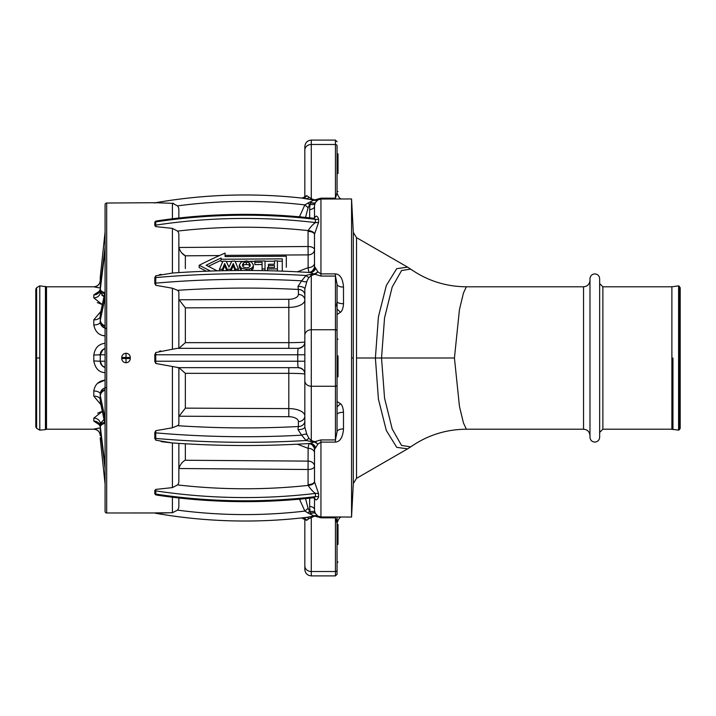 <?xml version="1.0" encoding="UTF-8"?>
<svg xmlns="http://www.w3.org/2000/svg" width="716" height="716" viewBox="0 0 716 716"><rect width="100%" height="100%" fill="white"/><g stroke="black" fill="none" stroke-linecap="round" stroke-linejoin="round"><path stroke-width="1.07" d="M45.439 286.391L45.439 429.609L46.504 429.206L46.504 286.794L39.792 285.854L36.597 287.734L35.8 289.121L35.8 426.879L36.597 428.266L36.597 358L39.792 358L39.792 430.146L36.597 428.266M36.597 287.734L36.597 358M39.792 285.854L39.792 358M100.24 393.952L100.24 393.997A6.444 2.989 -0 0 0 100.24 393.988A6.444 2.989 -0 0 0 93.796 391.017C94.897 384.528 98.656 380.894 105.073 380.124L97.689 383.257M101.224 411.691L97.644 413.186M99.336 428.07L97.278 428.347M94.342 428.92L100.24 427.98M99.837 425.116L93.796 421.089L93.796 418.135L102.334 411.414M100.893 404.656L93.796 396.127L93.796 391.017M105.073 372.678C99.014 372.374 95.255 368.463 93.796 360.954L93.796 355.046C94.942 347.878 98.701 343.966 105.073 343.322L104.697 343.367M102.8 335.428L105.073 335.876C99.014 335.455 95.255 331.821 93.796 324.983L93.796 319.873L100.893 311.344M97.242 302.564L102.334 304.586L93.796 297.865L93.796 294.911L99.837 290.884M100.24 288.02L93.796 286.794C97.707 286.409 99.855 284.261 100.24 280.35L100.24 278.3A16.11 16.11 0 0 1 100.329 276.6L105.073 231.939M102.182 365.831L100.24 361.383M101.967 365.616L103.006 366.511M93.796 360.954L100.24 361.222L100.24 354.778L99.014 354.939M101.976 350.375L105.073 348.54A6.444 6.444 0 0 0 100.24 354.778L93.796 355.046M93.796 396.127A6.444 3.455 0 0 1 100.24 399.582L100.24 393.997C100.589 390.569 102.469 388.457 105.879 387.66M100.455 422.574L100.24 423.559L104.035 419.442M99.676 424.472L99.139 424.221L100.24 426.808L100.24 423.577A6.444 5.442 -0 0 0 100.24 423.523A6.444 5.442 -0 0 0 93.796 418.135A6.444 5.442 180 0 1 94.405 418.162M100.24 426.799L100.24 423.577L100.24 426.799A6.444 5.71 0 0 0 93.796 421.089M100.24 435.552A6.444 6.435 180 0 0 100.213 434.97A6.444 6.435 -0 0 1 100.24 435.588L100.929 435.113M46.504 429.206L93.796 429.206C97.707 429.591 99.855 431.739 100.24 435.65L100.213 434.961A6.444 6.435 -0 0 0 93.796 429.144A6.444 6.435 180 0 1 95.049 429.269M104.849 348.603L105.073 348.54A6.444 6.444 0 0 0 100.24 354.778L103.032 349.471M102.182 350.169L101.582 350.849M100.544 352.809L100.267 354.205M105.879 328.34C102.469 327.552 100.589 325.44 100.24 322.003A6.444 2.989 0 0 1 100.24 322.012L100.535 323.784M101.878 326.129L105.073 328.17M93.796 319.873A6.444 3.455 -0 0 0 100.24 316.418L100.24 317.77L100.24 316.418A6.444 3.455 180 0 1 96.338 319.587M101.887 295.296L104.035 296.558L100.24 292.441L100.455 293.426M94.405 297.838A6.444 5.442 180 0 1 93.796 297.865A6.444 5.442 0 0 0 100.24 292.477A6.444 5.442 0 0 0 100.24 292.423L100.24 287.367A16.11 13.953 0 0 1 100.329 285.899L105.073 247.217M100.24 289.192L99.139 291.779L99.676 291.528A6.444 5.71 180 0 1 95.568 294.688M100.929 280.887L100.383 280.582M100.24 280.475A6.444 6.435 180 0 1 100.213 281.039A6.444 6.435 0 0 1 93.796 286.856A6.444 6.435 180 0 0 95.049 286.731M100.24 280.412A6.444 6.435 0 0 1 100.213 281.03L100.24 278.3A16.11 16.11 0 0 1 100.329 276.6L101.439 276.716M100.24 289.953L100.24 289.201A6.444 5.71 -0 0 1 93.796 294.911M104.652 293.65A6.444 3.222 -0 0 1 100.24 290.589L100.24 291.34M100.24 322.048L100.24 322.003A6.444 2.989 0 0 1 93.796 324.983M100.24 399.618L100.24 395.062A16.11 8.055 -0 0 0 100.329 395.912L105.073 418.242M100.24 394.981L100.24 395.062A16.11 8.055 180 0 0 100.329 395.912A6.444 5.549 168 0 1 105.073 390.265M100.24 289.201L100.338 285.702A6.444 3.204 7 0 0 100.329 285.899L100.329 289.121A6.444 3.204 7 0 0 104.876 292.62M100.24 316.382L100.24 315.362A16.11 8.055 -0 0 1 100.329 314.512L105.073 292.182M100.24 322.003L100.437 313.519A6.444 5.549 12 0 0 100.437 313.519A6.444 5.549 12 0 0 100.329 314.512L100.329 320.088A6.444 5.549 12 0 0 105.073 325.735M100.24 361.303L100.24 361.222A6.444 6.444 0 0 0 105.073 367.46A6.444 6.444 0 0 1 100.24 361.222L100.329 354.778L105.073 354.778M101.251 437.7L100.24 437.7A16.11 16.11 0 0 0 100.329 439.4L105.073 484.061M100.329 439.4A16.11 16.11 0 0 1 100.24 437.7A16.11 16.11 0 0 0 100.329 439.4L101.439 439.284M105.073 204.633L105.073 511.367A1.62 1.62 0 0 0 106.684 512.978L106.684 203.022A1.62 1.62 0 0 0 105.073 204.633M173.603 203.389L155.748 202.709L106.684 203.022M154.808 512.969L106.684 512.978M121.756 357.49A4.242 4.242 -138.5 0 1 126.016 353.292L126.016 357.49L121.756 357.49L121.756 358.51A4.233 4.233 132.9 0 0 126.016 362.708A4.242 4.242 41.5 0 0 130.276 358.51L121.756 358.51M130.276 358.51L130.276 357.49A4.233 4.233 -47.1 0 0 126.016 353.292M130.276 357.49L126.016 357.49L126.016 362.708M155.748 221.647L156.285 221.02M154.763 225.433L154.763 225.424A72.755 32.122 -31.5 0 0 154.763 222.202A3.222 2.792 -0 0 1 155.748 221.906A519.574 449.961 0 0 1 315.47 219.356A86.26 42.736 9 0 0 315.47 222.578C313.286 223.938 310.825 226.605 308.095 230.588L308.059 231.402A6.444 3.222 180 0 1 314.503 234.615L314.503 234.624A6.444 3.222 180 0 1 314.503 234.624L314.503 266.2A15.743 4.967 -17.3 0 0 314.503 266.236A15.743 4.967 -17.3 0 0 315.022 267.462A11.188 1.763 68 0 1 315.675 268.231L317.823 271.803A6.48 4.341 -58.6 0 1 314.7 274.317L311.281 275.508L309.043 277.522A25.552 18.294 10.9 0 0 306.824 281.648L304.837 288.951L304.837 427.067L306.824 434.352L309.043 438.478L311.281 440.492L314.7 441.691A6.453 4.314 -121.4 0 1 317.823 444.197L315.675 447.769A11.25 1.79 111.8 0 1 315.022 448.538A15.68 4.949 -162.9 0 0 314.503 449.764A15.68 4.949 -162.9 0 0 314.503 449.8L314.521 481.814L318.647 493.798A136.81 58.327 144.7 0 0 318.647 496.904C317.072 500.475 315.702 500.797 314.521 497.871M155.748 277.128A6.426 0.474 -92.4 0 0 155.748 277.566A6.453 0.474 -92.4 0 1 155.784 275.812L156.115 275.678M159.328 274.729L161.073 274.371M161.136 441.638L172.413 442.953L155.784 440.188A6.426 0.474 -87.6 0 1 155.748 438.434L155.748 432.858A6.453 0.474 -87.6 0 1 155.784 430.692L172.413 427.774L177.55 425.689A6.48 3.24 0 0 0 178.857 423.738L178.857 367.666L155.784 363.477A6.426 0.546 -90 0 1 155.748 361.222L155.748 354.778A6.453 0.546 -90 0 1 155.784 352.523L156.016 352.406M159.525 351.189L160.724 350.894M155.784 494.872L155.784 489.395L154.763 490.576A72.755 32.122 -148.5 0 1 154.763 493.798L155.784 494.872L158.129 495.311L155.694 494.846M178.857 469.096L178.893 468.515L308.059 469.49L308.095 485.412C310.842 489.395 313.295 492.071 315.47 493.422A86.314 42.754 171 0 0 315.47 496.644L313.313 497.754C261.447 503.67 209.716 502.856 158.129 495.302L158.648 495.382M154.763 512.942L155.784 512.88L154.763 512.942A3.222 3.222 -66.7 0 0 155.748 513.291L170.014 512.745M155.784 512.88L172.413 512.728L177.55 510.123A6.48 6.48 107 0 0 178.857 506.221A6.48 6.48 -71.5 0 1 177.55 510.123A512.942 512.942 -179.3 0 0 304.864 511.09A15.313 5.298 28.3 0 1 307.746 512.772A9.711 9.048 73.4 0 0 309.974 513.972L313.921 515.86L310.493 516.675A20.317 5.164 164.8 0 1 306.054 517.435L301.588 517.945M155.784 489.395L172.413 487.614L177.55 484.911A6.48 5.612 0 0 0 178.857 481.528L178.857 443.392L178.857 481.528M155.784 440.188L154.763 438.264A72.755 55.642 -133.3 0 0 154.763 432.679A3.222 1.611 -0 0 0 155.748 432.858A519.485 259.747 0 0 0 301.66 435.176L306.054 440.51L313.921 442.041L309.974 443.473A9.612 5.236 156.1 0 1 309.536 443.508A9.612 5.236 156.1 0 1 309.518 443.508A9.612 5.236 156.1 0 1 309.258 443.526M155.784 430.692L154.763 432.679M155.784 363.477L154.763 361.222A72.755 64.243 -90 0 0 154.763 354.778L297.74 354.778L297.74 361.222A6.507 0.653 90.1 0 0 298.393 367.666L178.893 367.666L185.355 373.34L185.355 408.138L288.87 408.594A16.128 7.411 179.9 0 1 304.837 415.969L304.837 416.023A6.444 5.585 180 0 0 304.837 415.987M155.784 226.614L155.748 225.128A3.222 2.792 0 0 0 154.763 225.424L155.784 226.614L172.413 228.386L172.413 273.047L155.784 275.812L154.763 277.736A72.755 55.642 -46.7 0 1 154.763 283.321L155.784 285.308L172.413 288.226L172.413 349.238L155.784 352.523L154.763 354.778M314.521 218.129C315.872 215.212 317.251 215.525 318.647 219.096A6.444 5.594 -175.7 0 1 315.47 219.356L313.313 218.246C261.447 212.33 209.725 213.144 158.147 220.698L155.784 221.128L154.763 222.202M155.784 202.7A519.485 519.485 88 0 1 301.66 198.064L313.921 200.14L309.974 202.028A9.621 9.004 104.6 0 0 307.746 203.228A15.036 5.477 151.9 0 1 304.864 204.91L299.565 216.545L301.651 217.02M301.588 198.055L301.66 198.064A6.453 5.826 96.3 0 0 301.705 198.064A6.453 5.826 96.3 0 0 301.731 198.072A6.453 5.826 96.3 0 0 306.824 195.683L311.281 198.726L314.7 199.916A6.453 4.323 -121.3 0 0 317.823 199.97L315.675 202.279A11.25 4.466 87.1 0 0 315.022 203.621A15.68 9.836 -21 0 0 314.503 206.512L314.503 217.879M179.698 367.666L180.271 367.666M306.054 517.435A519.601 519.601 91.7 0 1 155.748 513.291A519.485 519.485 0 0 0 301.66 517.937A6.453 5.826 -96.3 0 1 301.705 517.937A6.453 5.826 -96.3 0 1 301.731 517.928A6.453 5.826 -96.3 0 1 306.824 520.317L304.837 519.691L304.837 569.444L304.837 530.762M178.857 497.987L178.857 506.221M177.55 425.689A512.916 256.453 -0 0 0 298.393 426.53A6.686 0.6 92.7 0 0 297.999 429.6L301.66 435.176A6.453 3.177 150.5 0 1 306.824 434.352M177.55 367.666L298.393 367.666A6.444 6.444 21 0 1 304.837 374.101A16.128 0.743 0.1 0 0 288.87 373.34L185.355 373.34M172.413 349.238L177.55 348.334L298.393 348.334A6.516 0.653 89.9 0 0 297.74 354.778L304.837 354.778M177.55 348.334L178.087 348.334M172.413 288.226L177.55 290.311A6.48 3.24 0 0 1 178.857 292.262L178.857 348.334L178.857 292.262M155.784 285.308A6.426 0.474 -92.5 0 1 155.748 283.142A519.485 259.747 0 0 1 301.66 280.824L297.999 286.4A6.686 0.6 87.3 0 0 298.393 289.47A6.444 5.585 180 0 1 304.837 295.046L304.837 338.91M172.413 273.047L173.138 272.993M309.24 272.474A9.711 5.397 24.6 0 1 309.518 272.492A9.711 5.397 24.6 0 1 309.974 272.528L313.921 273.96L310.493 274.443A20.317 18.992 45.9 0 0 306.054 275.49L301.66 280.824A6.453 3.177 -150.5 0 0 306.824 281.648M309.518 272.492A9.711 5.397 24.6 0 1 309.536 272.492C263.846 269.637 218.21 269.816 172.619 273.029L173.102 272.993M172.413 228.386L177.55 231.089A6.48 5.612 0 0 1 178.857 234.472L178.857 272.608L178.857 234.472M172.413 218.774L172.413 203.272L177.55 205.877A6.48 6.48 73 0 1 178.857 209.779L178.857 218.013M154.763 203.058A3.222 3.222 81.5 0 1 155.748 202.709A519.601 519.601 88.3 0 1 306.054 198.565M304.837 173.925L304.837 150.065L304.837 196.318L306.824 195.683M308.059 231.402L308.059 246.51L178.893 247.485L178.857 246.904L178.893 247.485C180.199 251.531 182.356 254.305 185.355 255.818L185.355 268.572M178.087 367.666L194.824 367.666M299.494 499.177L304.864 511.09L308.077 508.297A19.368 7.151 57.7 0 1 309.634 511.654A7.384 5.674 84.2 0 0 310.842 513.229A6.453 3.598 146.9 0 1 315.675 513.721L317.823 516.039A6.48 4.341 -58.6 0 0 314.7 516.084L309.043 518.599A25.552 6.023 172.2 0 0 306.824 520.317M301.705 517.937L306.072 517.435A6.453 4.412 -96.7 0 1 309.043 518.599M310.493 516.675A6.48 2.399 -103.3 0 1 311.281 517.274L311.281 571.52A6.444 5.585 180 0 1 304.837 565.935M337.057 401.515L340.574 403.761C342.15 404.952 343.125 407.798 343.501 412.282L343.501 428.92C342.839 437.297 340.154 441.691 335.446 442.112L320.947 442.112L320.947 516.97L317.823 516.039A6.48 5.298 122.7 0 0 313.921 515.86L320.947 517.829L335.446 517.829L337.057 523.19A6.444 6.435 -0 0 1 337.084 522.564M309.974 513.972A6.444 3.213 146.6 0 1 315.675 513.721A11.188 4.475 93.1 0 1 315.022 512.379A15.743 9.863 -158.8 0 1 314.503 509.488L314.503 498.121L314.503 509.488A6.444 3.222 180 0 0 309.67 506.364A34.332 29.267 -159.5 0 0 310.189 511.716A8.52 4.869 90.7 0 0 310.842 513.229A6.48 2.649 127.1 0 0 309.974 513.972L309.974 513.972M307.746 512.772A6.471 1.79 144 0 1 309.634 511.654L310.189 511.716A6.462 2.703 158 0 1 315.022 512.379M154.763 493.798A3.222 2.792 0 0 0 155.748 494.094A519.574 449.961 0 0 0 315.47 496.644A6.453 5.603 175.7 0 1 318.647 496.904M154.763 490.576A3.222 2.792 -0 0 0 155.748 490.872A519.574 449.961 0 0 0 315.47 493.422A6.444 5.558 -175.7 0 1 318.647 493.798M177.55 484.911A512.96 444.242 -0 0 0 308.095 485.412A6.444 3.213 175.2 0 0 314.521 481.814M315.022 448.538A6.462 6.059 -80.2 0 0 310.189 443.669A8.494 2.354 121.2 0 0 310.842 443.58A6.453 5.692 73.4 0 1 315.675 447.769A6.444 5.647 -98.3 0 0 309.974 443.473L309.974 443.473A6.498 4.43 -96.1 0 1 310.842 443.58A7.294 3.168 135.8 0 1 309.643 443.553A19.234 4.6 53.2 0 1 309.607 443.544A7.294 3.168 135.8 0 1 309.634 443.544L309.67 443.553A6.444 6.444 52.4 0 1 314.503 449.8L314.503 481.376A6.444 3.222 180 0 0 314.503 481.376A6.444 3.222 180 0 1 308.059 484.598M313.921 442.041A6.489 4.403 -138.6 0 1 317.823 444.197L320.947 442.112L320.947 439.937L314.7 441.691A6.9 4.788 123.8 0 0 313.921 442.041L313.921 442.041M310.493 441.557A6.48 2.399 103.3 0 1 311.281 440.492L311.281 386.255L335.446 386.255L335.446 442.112M154.763 438.264A3.222 1.611 0 0 0 155.748 438.434A519.601 259.801 0 0 0 306.054 440.51A6.453 2.685 127.2 0 1 309.043 438.478M185.355 408.138L178.857 416.56M297.999 429.6A6.444 2.56 180 0 0 304.837 427.049M178.893 416.22L288.808 416.703A9.702 4.851 180 0 1 298.393 421.572L298.393 426.53A6.444 5.585 180 0 0 304.837 420.954M178.857 423.738L178.893 367.666M178.857 299.44L185.355 307.862L185.355 342.66L178.893 348.334L298.393 348.334A6.444 6.444 -45 0 0 304.837 341.899A6.444 6.444 -37.7 0 1 304.604 343.599M297.999 286.4A6.444 2.56 180 0 1 304.837 288.951M154.763 283.321A3.222 1.611 0 0 1 155.748 283.142L155.748 277.566A519.601 259.801 0 0 1 306.054 275.49A6.453 2.685 -127.2 0 0 309.043 277.522M310.493 274.443A6.48 2.399 -103.3 0 0 311.281 275.508L311.281 329.745A6.444 5.585 180 0 0 304.837 335.33M351.556 198.941L353.31 232.405L353.31 358L351.556 358L351.556 198.95L320.947 199.03L320.947 273.888L317.823 271.803A6.48 4.403 138.6 0 1 313.921 273.96L320.947 276.063L335.446 276.063L337.057 284.207L337.057 334.623M309.974 272.528A6.444 5.647 98.3 0 0 315.675 268.231A6.453 5.692 106.6 0 1 310.842 272.42A6.48 4.412 96.2 0 1 309.974 272.528L309.974 272.528M309.598 272.465A19.368 4.752 125.9 0 1 309.634 272.456A7.384 3.258 45.2 0 1 309.643 272.447A7.384 3.258 45.2 0 1 310.842 272.42A8.52 2.363 58.6 0 0 310.189 272.331L310.189 272.331A6.462 6.059 80.2 0 0 315.022 267.462M177.55 231.089A512.96 444.242 0 0 1 308.095 230.588A6.444 3.213 -175.2 0 1 314.521 234.186L314.503 266.2A6.444 6.444 -52.1 0 1 309.67 272.447L312.14 271.194C314.261 268.446 315.049 266.791 314.503 266.236L314.503 234.606M155.748 221.906L155.748 225.128A519.574 449.961 0 0 1 315.47 222.578A6.453 5.567 175.7 0 0 318.647 222.202L314.521 234.186M177.55 205.877A512.951 512.951 6.6 0 1 304.864 204.91L308.077 207.703L305.419 217.879M307.746 203.228A6.471 1.79 -144 0 0 309.634 204.346A19.234 7.402 122.7 0 1 308.077 207.703M315.022 203.621A6.462 2.703 -158 0 1 310.189 204.284A8.494 4.842 89.4 0 1 310.842 202.771A6.453 3.598 33.1 0 0 315.675 202.279A6.444 3.213 -146.6 0 1 309.974 202.028A6.498 2.658 -127.1 0 0 310.842 202.771A7.294 5.665 94.9 0 0 309.634 204.346L310.189 204.284A34.216 29.186 -20.3 0 0 309.67 209.636A6.444 3.222 180 0 0 314.503 206.512M313.921 200.14A6.489 5.298 -122.7 0 0 317.823 199.97L320.947 199.03L320.947 198.171L314.7 199.916A6.9 4.788 123.8 0 1 313.921 200.14L313.921 200.14M310.493 199.325A6.48 2.399 103.3 0 0 311.281 198.726L311.281 144.48A6.444 5.585 180 0 0 304.837 150.065L304.837 146.556C305.222 142.636 307.37 140.488 311.281 140.103L311.281 144.48L335.446 144.48L335.446 199.03M301.705 198.064L306.072 198.565A6.453 4.412 96.7 0 0 309.043 197.401M304.837 196.444L304.846 196.274C304.64 197.052 303.602 197.643 301.731 198.072M304.837 196.318L304.837 160.232M181.954 253.097L185.355 255.818L219.49 255.558M185.229 460.263L308.113 461.113A6.444 5.155 180 0 1 314.503 466.268A6.444 3.222 180 0 1 308.059 469.49L308.113 448.332A6.444 4.52 180 0 1 314.503 452.843A6.444 4.52 180 0 1 314.503 452.852L314.503 466.268M304.837 524.175L304.837 543.265M305.419 498.121L308.077 508.297M299.565 499.455L301.651 498.98M178.893 468.515C180.244 464.424 182.401 461.65 185.355 460.182L185.355 448.288M310.001 443.634L309.67 443.553A16.092 2.336 -92.3 0 0 308.113 448.332L297.417 444.197M298.393 421.572A6.444 5.585 180 0 0 304.837 416.023M304.604 372.401A6.444 6.444 -135 0 1 304.837 374.092C304.801 370.709 302.653 368.561 298.393 367.666L298.411 367.666A6.444 6.444 -135 0 1 300.085 367.89M288.808 348.334L288.87 342.66A16.128 0.743 179.9 0 0 304.837 341.89C304.801 345.291 302.653 347.43 298.393 348.334A6.444 6.444 -37.7 0 0 300.085 348.11M177.55 290.311A512.916 256.453 0 0 1 298.393 289.47L298.393 294.428A6.444 5.585 180 0 1 304.837 299.977A6.444 5.585 180 0 1 304.837 300.013M304.837 300.031A16.128 7.42 0.1 0 1 288.87 307.406L185.355 307.862M318.647 219.096A136.756 58.327 35.2 0 0 318.647 222.202M309.67 272.447A16.092 2.327 -87.7 0 1 308.113 267.668L308.113 254.887A6.444 5.155 0 0 0 314.503 249.732A6.444 3.222 180 0 0 308.059 246.51L308.113 254.887L225.093 255.37M311.281 140.112L335.446 140.112L335.446 144.48A1.62 1.396 180 0 1 337.057 145.849L337.057 153.689L338.024 153.949L338.024 173.576M342.141 517.042C340.154 516.683 338.462 518.724 337.057 523.172L337.057 570.124A1.62 1.396 0 0 1 335.446 571.52L311.281 571.52L311.281 575.888L335.446 575.888L335.446 516.97L351.556 517.059L351.556 358M304.837 380.67A6.444 5.585 180 0 0 311.281 386.255L311.281 329.745L335.446 329.745L335.446 273.888C340.198 274.317 342.883 278.721 343.501 287.08L343.501 303.718C343.233 307.907 342.257 310.744 340.574 312.239L337.057 314.485M314.503 449.711A6.444 6.444 130 0 1 314.503 449.8C315.067 449.254 314.279 447.607 312.14 444.806L309.688 443.562A6.444 6.444 130 0 1 309.742 443.58M343.501 428.92A6.444 2.873 180 0 0 337.057 431.784L337.057 384.859A1.62 1.396 180 0 1 335.446 386.255L335.446 329.745A1.62 1.396 180 0 1 337.057 331.141L337.057 431.802L335.446 439.937L320.947 439.937M314.503 263.148A6.444 4.52 180 0 1 314.503 263.157A6.444 4.52 180 0 1 308.113 267.668L297.409 271.803M286.31 258.512L286.31 266.88M286.31 267.301L286.31 256.23L225.093 256.605L225.093 253.07A392.968 226.766 135 0 0 199.155 265.287A392.986 227.017 -135 0 1 210.486 271.06M206.369 271.203A383.454 221.513 -135 0 0 199.155 267.569L199.155 265.287M337.057 284.198L337.057 284.207A6.444 2.873 180 0 0 343.501 287.08M337.057 151.488L337.057 192.828L335.446 198.171L320.947 198.171M337.084 193.392A6.444 6.435 0 0 1 337.057 192.81L337.057 192.926M337.057 523.119L337.057 516.979M337.057 520.962L337.057 541.207M336.475 306.081L337.057 301.517A6.444 2.202 180 0 0 343.501 303.718M340.574 312.239A6.444 1.432 40.9 0 1 337.057 308.891M340.574 403.761A6.453 1.432 -40.9 0 0 337.057 407.109M337.057 381.377L337.057 414.483A6.444 2.202 180 0 1 343.501 412.282M280.878 271.095L282.283 271.087L282.283 258.87L221.065 259.246L221.065 257.993A394.731 227.912 135 0 0 206.136 265.251A394.668 227.84 45 0 1 217.154 270.854M208.41 266.379A383.928 221.638 135 0 1 221.065 260.275L221.065 257.993M221.065 260.275L221.065 259.246M277.414 261.179L282.283 261.152L282.283 258.87M221.065 261.528L222.855 261.519M226.247 261.492L231.689 261.465M235.143 261.438L242.715 261.394M249.974 261.349L254.842 261.322M265.018 261.259L274.496 261.197M282.283 261.152L282.283 271.087M410.662 446.9L410.662 446.9C427.389 435.256 445.952 429.358 466.358 429.206L463.422 422.887L459.439 406.276L454.436 358L375.39 358L378.424 399.188L386.318 430.468L396.727 447.339L407.61 448.851L410.653 446.9L401.524 445.415L392.207 429.009L384.555 398.141L381.53 358L384.546 317.877L392.189 287.044L401.587 270.523L410.662 269.1L407.61 267.149L396.727 268.652L386.336 285.487L378.433 316.767L375.39 358L356.523 358L356.523 478.342L353.31 483.586M253.357 264.902L253.357 267.184A5.979 4.224 175.9 0 1 252.694 269.279L252.694 266.996A5.979 4.224 175.9 0 0 253.357 264.902L251.45 261.949L246.331 260.928L241.238 262.011L239.332 265.027L241.256 268.142L246.367 269.252A9.72 7.16 -0.8 0 0 249.481 268.903A5.889 4.287 -1.1 0 0 251.352 268.142A5.558 3.974 -2.2 0 0 252.694 266.996M251.226 270.496A5.907 4.296 -1.1 0 0 251.352 270.424A5.558 3.974 -2.2 0 0 252.694 269.279M241.373 270.487L239.332 267.31L239.332 265.027M235.117 270.523A138.215 26.224 -101.1 0 0 233.291 265.86A142.878 32.327 103.4 0 0 231.071 270.576M226.802 270.639A141.195 30.296 -102.7 0 0 224.645 265.824A138.134 26.232 101.2 0 0 222.739 270.72M267.507 270.72L267.507 268.983L277.414 268.921L277.414 270.979L277.414 263.148M262.101 270.621L262.101 268.947L265.018 268.93L265.018 270.666L265.018 263.22M265.018 268.93L265.018 260.946L254.842 261.009L254.842 264.589L262.101 264.544M219.49 270.791L219.49 269.279A143.782 29.938 102.3 0 1 222.998 261.206L226.095 261.179A146.386 33.151 -103.4 0 1 228.968 267.122A146.306 33.034 103.4 0 1 231.841 261.143L235.009 261.125A143.513 29.428 -102.1 0 1 238.455 269.162L238.455 270.496M235.475 270.523L235.475 269.18L238.455 269.162M235.475 269.18A141.625 26.868 -101.1 0 0 233.291 263.586A146.404 33.124 103.4 0 0 230.65 269.207L230.65 270.576M233.291 265.86L233.291 263.586M227.178 270.63L227.178 269.234L230.65 269.207M227.178 269.234A144.677 31.048 -102.7 0 0 224.645 263.551A141.553 26.886 101.2 0 0 222.425 269.261L222.425 270.729M224.645 265.824L224.645 263.551M219.49 269.279L222.425 269.261M254.842 262.316L262.101 262.271L262.101 268.947M268.455 267.56L268.455 264.258L274.496 264.222L274.496 260.884L277.414 260.866L277.414 268.921M274.496 267.524L274.496 265.582L274.496 267.524L267.507 267.569L267.507 268.983M268.455 265.627L274.496 265.582M454.436 358L459.43 309.724L463.422 293.104L466.358 286.794L583.54 286.794C587.451 286.409 589.599 284.261 589.984 280.35M246.34 267.811A4.242 3.07 -0.8 0 0 249.249 267.086L250.349 264.983L249.213 262.933A4.162 2.873 179.2 0 0 246.34 262.262A4.162 2.873 -0.6 0 0 243.476 262.96L242.357 265.054L243.449 267.131L246.34 267.811M250.108 266.137L249.213 265.206A4.215 2.909 179.2 0 0 246.34 264.544A4.099 2.828 -0.6 0 0 243.476 265.242L242.581 266.191M589.984 358L589.984 437.261C590.27 440.197 591.881 441.808 594.817 442.094C597.753 441.808 599.364 440.197 599.65 437.261L599.65 278.739C599.364 275.803 597.753 274.192 594.817 273.906C591.881 274.192 590.27 275.803 589.984 278.739L589.984 358M602.872 286.794L671.885 286.794L671.885 429.206L602.872 429.206L602.872 286.794L599.65 283.572M672.951 358L672.951 429.609L672.951 358M679.403 286.328L679.403 429.672L680.2 428.284L680.2 287.716L678.598 285.854L678.598 430.146L671.885 429.206M338.024 356.335L338.024 370.503M304.837 370.503L304.837 358M338.024 355.879L338.024 376.786L337.057 377.046M304.837 360.604L304.837 358.698M338.024 530.762L338.024 544.411M338.024 543.265L338.024 524.479L338.024 543.265M304.837 541.663L304.837 542.567M338.024 160.232L338.024 153.958M304.837 171.133L304.837 172.037M105.073 389.656A6.444 5.585 180 0 0 100.24 395.062M104.652 422.351A6.444 3.222 180 0 0 100.24 425.411A16.11 13.953 -0 0 0 100.329 426.879L105.073 465.561M100.329 276.6A16.11 16.11 0 0 0 100.24 278.3L101.251 278.3M100.24 320.938A16.11 8.055 -0 0 1 100.329 320.088A16.11 8.055 180 0 0 100.24 320.938A6.444 5.585 0 0 0 105.073 326.344M100.5 352.961L100.329 354.778A6.444 6.408 90 0 1 105.073 348.558M105.073 361.222L100.329 361.222A6.444 6.408 90 0 0 105.073 367.442L101.932 365.572M105.073 423.818L100.329 401.488A6.444 5.549 168 0 0 100.437 402.481L100.24 400.638A16.11 8.055 0 0 0 100.329 401.488L100.329 395.912M100.437 402.481A6.444 5.549 168 0 0 100.437 402.49L105.073 424.328M104.876 423.38A6.444 3.204 173 0 0 100.329 426.879L100.329 430.101A6.444 3.204 173 0 0 100.338 430.298A6.444 3.204 173 0 0 100.374 430.495M105.073 468.882L100.24 428.633A16.11 13.953 0 0 0 100.329 430.101L105.073 468.783M100.374 285.505A6.444 3.204 7 0 0 100.338 285.702L105.073 247.118M100.24 290.589A16.11 13.953 -0 0 1 100.329 289.121L105.073 250.439M100.329 320.088L105.073 297.758M172.413 497.226L172.413 512.728M172.413 442.953L172.413 487.614M172.413 366.771L172.413 427.774M154.763 361.222L304.837 361.222M154.763 277.736A3.222 1.611 0 0 1 155.748 277.566M298.393 294.428A9.702 4.851 0 0 1 288.808 299.297L178.893 299.78M314.503 449.8L314.503 481.376M314.503 498.121L314.503 509.488M309.67 498.166L309.67 506.364M185.355 443.795L185.355 460.182M288.808 416.703L288.808 367.666M185.355 342.66L288.87 342.66L288.808 299.297M309.67 209.636L309.67 217.834M320.947 517.829L320.947 516.97L335.446 516.97M320.947 276.063L320.947 273.888L335.446 273.888M353.31 358L353.31 483.604L351.556 517.059M353.31 232.414L356.523 237.658L356.523 358M251.352 270.424L251.352 268.142M249.481 270.487L249.481 268.903M246.367 270.478L246.367 269.252M241.256 270.424L241.256 268.142M466.358 429.206L583.54 429.206L583.54 286.794M243.476 265.242L243.476 262.96M246.34 264.544L246.34 262.262M249.213 265.206L249.213 262.933M679.403 358L678.598 358M45.439 429.609L39.792 430.146M46.504 286.794L93.796 286.794M100.24 361.222L100.491 363.012M101.914 365.554L105.073 367.46M100.24 435.579L100.213 434.97M105.073 291.672L100.437 313.51M105.073 204.597L105.073 511.403M172.619 442.971L173.147 443.007M172.628 442.971C218.21 446.184 263.846 446.363 309.536 443.508M304.837 519.548L301.731 517.928M313.304 497.754L314.619 498.273L314.512 497.772M313.304 218.246L314.619 217.727L314.512 218.228M311.281 575.897C307.37 575.512 305.222 573.364 304.837 569.444M335.446 140.103L337.057 141.714M338.024 562.051L337.057 562.311L337.057 574.286M337.057 570.151L337.057 574.313L335.446 575.897M337.057 192.828C338.373 197.204 340.064 199.245 342.141 198.959M337.057 331.114L337.057 384.886M337.057 192.881L337.057 173.72M337.057 174.82L337.057 173.746M337.057 541.18L337.057 542.28M337.057 536.042L337.057 542.254M337.057 381.395L337.057 394.212M337.057 321.788L337.057 334.605M407.61 448.851L356.523 478.342M407.61 267.149L356.523 237.658M466.358 286.794C445.952 286.642 427.389 280.744 410.662 269.1L410.662 269.1M583.54 429.206C587.451 429.591 589.599 431.739 589.984 435.65M602.872 429.206L599.65 432.428M678.598 285.854L671.885 286.794M679.403 429.672L678.598 430.146M337.057 338.954L338.024 339.214M338.024 524.479L337.057 524.219M337.057 191.781L338.024 191.521"/></g></svg>
